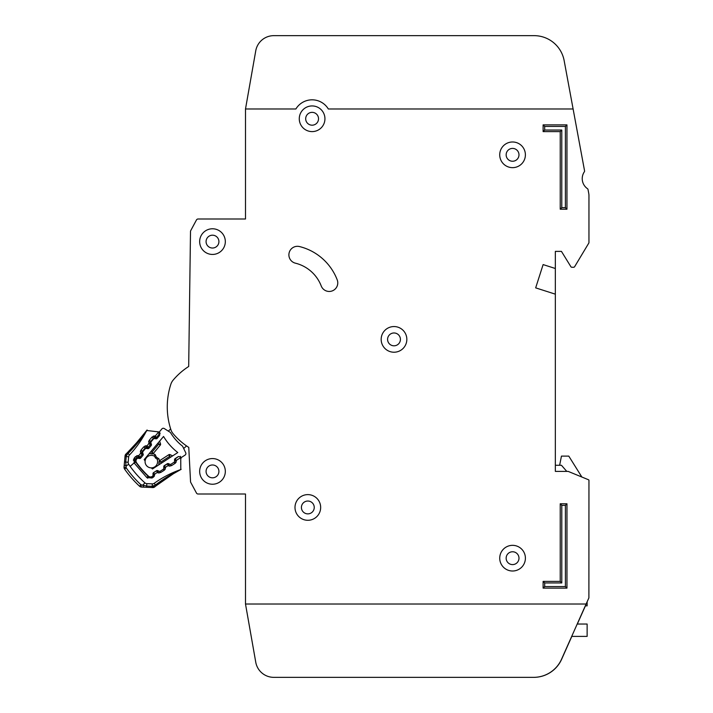 <?xml version="1.0" encoding="UTF-8"?>
<svg xmlns="http://www.w3.org/2000/svg" width="713" height="713" viewBox="0 0 713 713"><rect width="100%" height="100%" fill="white"/><g stroke="black" fill="none" stroke-linecap="round" stroke-linejoin="round"><path stroke-width="1.07" d="M159.4 431.891A1.221 1.221 0 0 0 159.177 433.058L159.65 434.511A1.221 1.221 0 0 1 159.427 435.67L157.154 438.379A1.221 1.221 0 0 1 156.049 438.807L154.534 438.602A1.221 1.221 0 0 0 153.429 439.021L151.156 441.739A1.221 1.221 0 0 0 150.933 442.889L151.397 444.368A1.221 1.221 0 0 1 151.174 445.518L148.919 448.245A1.221 1.221 0 0 1 147.796 448.673L146.308 448.45A1.221 1.221 0 0 0 145.194 448.869L142.93 451.579A1.221 1.221 0 0 0 142.698 452.737L143.17 454.199A1.221 1.221 0 0 1 142.948 455.357L140.684 458.067A1.221 1.221 0 0 1 139.57 458.495L138.064 458.281A1.221 1.221 0 0 0 136.958 458.709L136.709 459.003A3.057 3.057 0 0 0 136.584 462.764A94.731 94.731 0 0 0 148.42 476.124A3.057 3.057 0 0 0 152.172 476.453L152.484 476.248A1.221 1.221 0 0 0 153.045 475.197L153.019 473.673A1.221 1.221 0 0 1 153.571 472.621L156.539 470.705A1.221 1.221 0 0 1 157.716 470.625L159.106 471.266A1.221 1.221 0 0 0 160.291 471.186L163.25 469.261A1.221 1.221 0 0 0 163.803 468.2L163.758 466.703A1.221 1.221 0 0 1 164.32 465.634L167.305 463.735A1.221 1.221 0 0 1 168.464 463.646L169.881 464.288A1.221 1.221 0 0 0 171.049 464.199L174.017 462.274A1.221 1.221 0 0 0 174.578 461.222L174.551 459.698A1.221 1.221 0 0 1 175.104 458.655L178.072 456.73A1.221 1.221 0 0 1 179.257 456.65L180.639 457.291A1.221 1.221 0 0 0 181.824 457.211L185.068 455.099A1.836 1.836 0 0 0 185.728 452.773L182.581 446.195A49.741 49.741 0 0 1 170.425 432.47L164.284 428.549A1.836 1.836 0 0 0 161.887 428.923L159.4 431.891L161.887 428.923M245.495 604.009L255.753 662.199L245.495 604.009L586.122 604.009L588.893 597.904L588.956 480.357A0.615 0.615 0 0 0 588.582 479.796L568.288 471.436A0.615 0.615 0 0 0 568.056 471.391L555.347 471.391L555.347 294.166L535.668 287.865L543.119 264.585L555.347 268.498L555.347 251.386L561.452 251.386L570.872 266.689A1.221 1.221 0 0 0 571.915 267.268L573.6 267.268A1.221 1.221 0 0 0 574.642 266.68L588.867 242.973A0.615 0.615 0 0 0 588.956 242.661L588.956 195.665A12.219 12.219 0 0 0 588.751 193.446L588.02 189.498A1.221 1.221 0 0 0 587.512 188.713A12.219 12.219 0 0 1 584.366 171.753A1.221 1.221 0 0 0 584.562 170.835L573.109 108.982L328.337 108.991A18.948 18.948 0 0 0 295.877 108.991L245.495 108.991L245.495 218.998L198.08 218.998A1.836 1.836 0 0 0 196.467 219.96L190.727 230.62A1.836 1.836 0 0 0 190.505 231.467L188.687 366.491A69.063 69.063 0 0 0 173.152 380.118A12.219 12.219 0 0 0 170.87 384.209A12.219 12.219 0 0 1 173.152 380.118A12.219 12.219 0 0 0 170.87 384.209A73.341 73.341 0 0 0 170.879 429.627A12.219 12.219 0 0 0 173.152 433.727A69.063 69.063 0 0 0 188.767 447.399L190.54 481.667A1.836 1.836 0 0 0 190.763 482.443L196.467 493.04A1.836 1.836 0 0 0 198.08 494.011L245.495 494.011L245.495 604.009L255.753 662.199A18.333 18.333 0 0 0 273.81 677.35L533.734 677.35A30.561 30.561 0 0 0 561.657 659.222L571.817 636.397M187.858 446.801A69.063 69.063 0 0 0 188.767 447.399L190.54 481.667M564.152 60.641L573.109 108.982L564.152 60.641A30.561 30.561 0 0 0 534.108 35.65L273.81 35.65A18.333 18.333 0 0 0 255.753 50.801L245.495 108.991M294.995 507.451A12.834 12.834 0 0 0 307.829 520.285A12.834 12.834 0 0 0 320.663 507.451A12.834 12.834 0 0 0 307.829 494.617A12.834 12.834 0 0 0 294.995 507.451M499.733 558.172A12.834 12.834 0 0 0 512.567 571.006A12.834 12.834 0 0 0 525.401 558.172A12.834 12.834 0 0 0 512.567 545.338A12.834 12.834 0 0 0 499.733 558.172M381.17 339.388A12.834 12.834 0 0 0 394.004 352.222A12.834 12.834 0 0 0 406.838 339.388A12.834 12.834 0 0 0 394.004 326.554A12.834 12.834 0 0 0 381.17 339.388M199.658 241.609A12.834 12.834 0 0 0 212.492 254.443A12.834 12.834 0 0 0 225.326 241.609A12.834 12.834 0 0 0 212.492 228.775A12.834 12.834 0 0 0 199.658 241.609M199.658 471.4A12.834 12.834 0 0 0 212.492 484.234A12.834 12.834 0 0 0 225.326 471.4A12.834 12.834 0 0 0 212.492 458.566A12.834 12.834 0 0 0 199.658 471.4M499.724 154.819A12.834 12.834 0 0 0 512.558 167.653A12.834 12.834 0 0 0 525.392 154.819A12.834 12.834 0 0 0 512.558 141.985A12.834 12.834 0 0 0 499.724 154.819M299.273 118.768A12.834 12.834 0 0 0 312.107 131.602A12.834 12.834 0 0 0 324.941 118.768A12.834 12.834 0 0 0 312.107 105.934A12.834 12.834 0 0 0 299.273 118.768M337.775 282.901A8.556 8.556 0 0 0 337.204 279.835A54.393 54.393 0 0 0 299.496 246.555A8.556 8.556 0 0 0 289.139 252.812A8.556 8.556 0 0 0 295.387 263.168A37.281 37.281 0 0 1 321.233 285.975A8.556 8.556 0 0 0 337.775 282.901M314.246 507.451A6.417 6.417 0 0 1 307.829 513.868A6.417 6.417 0 0 1 301.412 507.451A6.417 6.417 0 0 1 307.829 501.034A6.417 6.417 0 0 1 314.246 507.451M318.524 118.768A6.417 6.417 0 0 1 312.107 125.185A6.417 6.417 0 0 1 305.69 118.768A6.417 6.417 0 0 1 312.107 112.351A6.417 6.417 0 0 1 318.524 118.768M518.984 154.828A6.417 6.417 0 0 1 512.567 161.245A6.417 6.417 0 0 1 506.15 154.828A6.417 6.417 0 0 1 512.567 148.411A6.417 6.417 0 0 1 518.984 154.828M218.909 471.4A6.417 6.417 0 0 1 212.492 477.817A6.417 6.417 0 0 1 206.075 471.4A6.417 6.417 0 0 1 212.492 464.983A6.417 6.417 0 0 1 218.909 471.4M218.909 241.609A6.417 6.417 0 0 1 212.492 248.026A6.417 6.417 0 0 1 206.075 241.609A6.417 6.417 0 0 1 212.492 235.192A6.417 6.417 0 0 1 218.909 241.609M400.421 339.388A6.417 6.417 0 0 1 394.004 345.805A6.417 6.417 0 0 1 387.587 339.388A6.417 6.417 0 0 1 394.004 332.971A6.417 6.417 0 0 1 400.421 339.388M518.984 558.181A6.417 6.417 0 0 1 512.567 564.598A6.417 6.417 0 0 1 506.15 558.181A6.417 6.417 0 0 1 512.567 551.764A6.417 6.417 0 0 1 518.984 558.181M245.495 218.998L198.08 218.998M196.467 219.96L190.727 230.62M190.505 231.467L188.687 366.491M190.763 482.443L196.467 493.04M198.08 494.011L245.495 494.011M543.119 264.585L535.668 287.865L543.119 264.585L555.338 268.498L555.338 294.166M555.347 251.386L561.452 251.386L570.872 266.689M571.915 267.268L573.6 267.268M574.642 266.68L588.867 242.973M588.956 242.661L588.956 195.665M588.751 193.446L588.02 189.498M587.512 188.713A12.219 12.219 0 0 1 584.366 171.753M588.582 479.796L581.861 477.024L568.787 456.115L561.452 456.115L559.625 465.277M170.87 384.209A12.219 12.219 0 0 1 173.152 380.118M255.753 662.199A18.333 18.333 0 0 0 273.81 677.35L533.627 677.35A30.561 30.561 0 0 0 561.541 659.222L586.122 604.009M534.108 35.65L273.81 35.65M273.81 677.35L533.734 677.35M577.316 624.035L585.418 605.845M560.231 503.779L566.96 503.779L566.96 588.118L543.119 588.118L543.119 581.398L560.231 581.398L560.231 503.779L561.791 505.339L561.791 582.949L544.679 582.949L544.679 586.567L565.409 586.567L565.4 505.339L561.791 505.339M566.951 209.212L560.231 209.212L560.231 131.602L543.119 131.602L543.119 124.873L566.951 124.873L566.951 209.212L565.4 207.661L565.4 126.433L544.67 126.433L544.67 130.042L561.782 130.042L561.782 207.661L565.4 207.661M565.4 126.433L566.951 124.873M544.67 126.433L543.119 124.873M560.231 209.212L561.782 207.661M544.67 130.042L543.119 131.602M560.231 131.602L561.782 130.042M543.119 581.398L544.679 582.949M544.679 586.567L543.119 588.118M565.409 586.567L566.96 588.118M560.231 581.398L561.791 582.949M565.4 505.339L566.96 503.779M555.347 471.391L555.347 465.277L561.452 465.277L566.773 471.391M585.302 605.845L587.129 605.845L587.129 601.799M571.701 636.397L587.129 636.397L587.129 624.035L577.2 624.035M151.343 467.88A6.265 6.265 0 0 0 157.038 459.02A6.265 6.265 0 0 1 151.343 467.88A6.265 6.265 0 0 1 145.122 460.856A86.781 86.781 0 0 1 144.16 459.627L163.553 436.454A57.691 57.691 0 0 0 177.795 452.541L152.448 468.985A86.781 86.781 0 0 1 151.343 467.88L152.448 468.985M154.605 456.275A6.265 6.265 0 0 0 145.122 460.856A6.265 6.265 0 0 1 154.605 456.275L155.452 457.969L157.199 459.127L155.452 457.969L154.516 456.097L155.042 454.422L156.405 457.131L158.937 458.807L159.4 460.865A1.221 1.221 0 0 1 159.614 460.696L160.897 462.042L159.061 461.739L159.115 464.662L159.061 461.739A1.221 1.221 0 0 1 159.614 460.696L168.829 454.707A1.221 1.221 0 0 1 170.015 454.627L169.542 456.436L168.829 454.707A1.221 1.221 0 0 1 170.015 454.627L172.662 455.865M186.565 445.928L183.678 448.486M168.277 431.107L170.665 428.985M181.824 457.211L185.068 455.099M153.054 453.709A1.221 1.221 0 0 0 153.259 453.513L152.074 452.078L152.154 453.94L149.258 453.53L153.054 453.709L154.988 454.52M158.937 458.807L157.199 459.127M158.741 464.903L159.061 461.739M159.632 441.142L160.532 443.923L159.632 441.142M158.241 442.8L158.687 444.172L160.309 445.09A1.221 1.221 0 0 0 160.532 443.923A1.221 1.221 0 0 1 160.309 445.09L153.259 453.513A1.221 1.221 0 0 1 152.154 453.94M150.648 451.873L152.074 452.078L158.687 444.172L160.532 443.923M156.405 457.131L155.452 457.969M126.468 455.518L125.06 455.91L124.044 467.06L126.254 467.924L124.588 469.092A3.057 3.057 0 0 1 124.044 467.06L125.06 455.91A3.057 3.057 0 0 1 126.023 453.949L126.335 455.75L127.975 453.539C135.693 445.741 141.896 438.121 146.593 430.697A3.057 3.057 0 0 1 146.709 430.492C146.878 431.418 140.425 438.825 127.333 452.71L126.388 453.602M156.236 485.678L155.434 484.992L152.199 486.311L154.766 486.872L156.174 485.74L154.766 486.872A3.057 3.057 0 0 1 152.698 487.558L141.513 487.059A3.057 3.057 0 0 1 139.57 486.248L140.951 484.76A106.139 106.139 0 0 1 126.254 467.924L126.058 466.044L124.24 464.938L124.044 467.06L124.24 464.938M153.028 486.319L152.698 487.558M140.996 485.571L141.513 487.059A3.057 3.057 0 0 1 140.47 486.827L140.996 485.571M154.409 438.584L154.516 437.782L155.318 437.898L155.238 436.035L155.318 437.898A1.221 1.221 0 0 0 156.423 437.479L156.085 437.06M137.859 458.272L137.974 457.416L138.777 457.523L138.705 455.66L138.777 457.523A1.221 1.221 0 0 0 139.882 457.104L142.19 454.368L140.568 453.45L142.19 454.368A1.221 1.221 0 0 0 142.422 453.21L142.172 452.434A1.221 1.221 0 0 1 142.404 451.276L142.858 451.659M169.355 464.047L168.553 463.851L168.081 465.589M158.482 470.981L157.716 470.723L157.243 472.461M146.129 448.432L146.245 447.604L147.047 447.711L146.967 445.848L147.047 447.711A1.221 1.221 0 0 0 148.152 447.292L150.461 444.555L148.839 443.629L150.461 444.555A1.221 1.221 0 0 0 150.693 443.397L150.443 442.621A1.221 1.221 0 0 1 150.666 441.463L151.094 441.819M125.916 454.092L127.333 452.71L129.481 454.965A103.893 103.893 0 0 0 146.593 430.697M145.024 432.764L145.666 431.9M145.773 431.757L146.709 430.492L157.564 431.757L159.748 432.613L158.847 432.506L158.963 434.467L156.423 437.479L158.963 434.467L159.694 435.082M159.347 431.962L157.564 431.757L159.097 433.014L158.518 432.158A1.836 1.836 0 0 0 157.564 431.757L159.097 433.014L158.509 432.158L155.238 436.035L156.423 437.479A1.221 1.221 0 0 1 155.318 437.898A1.221 1.221 0 0 0 156.423 437.479L155.318 437.898L156.423 437.479L157.297 438.21M158.562 432.203L159.195 433.308L160.051 433.29M178.348 456.596L175.184 458.967L176.459 460.803L175.042 463.397L171.441 465.678L168.491 465.856L167.368 463.922L164.346 465.839L165.621 467.675L164.204 470.268L160.603 472.55L157.653 472.728L156.53 470.794L153.509 472.71L154.783 474.546L153.357 477.149L151.994 478.013L146.78 477.514L134.089 462.933L130.149 466.373A102.057 102.057 0 0 1 128.679 464.261A3.057 3.057 0 0 1 128.162 462.274L128.661 456.792A3.057 3.057 0 0 1 129.481 454.965M128.679 464.261L126.058 466.044L125.729 462.051L128.162 462.274L128.661 456.792L126.228 456.57L126.335 455.75M181.031 457.398L181.013 458.602L181.031 457.398M177.109 471.32L180.585 469.617A3.057 3.057 0 0 0 180.799 469.537L173.411 473.726L156.192 485.713C170.683 475.268 178.892 469.867 180.799 469.546L180.737 457.612A1.836 1.836 0 0 1 181.013 458.602L179.97 456.917L180.434 457.238L180.451 456.329M180.746 457.612L176.414 460.286M168.063 465.651L165.568 467.158M157.225 472.523L154.73 474.029M142.395 453.21L141.887 453.272M150.666 443.397L150.158 443.459M134.089 462.933L135.497 461.703L134.089 462.933L134.427 457.889L135.47 456.65L138.705 455.66L140.568 453.45L140.996 450.09L143.741 446.837L146.967 445.848L148.839 443.629L149.267 440.277L152.012 437.024L153.411 438.21A1.221 1.221 0 0 1 154.516 437.782L154.774 435.973L153.259 436.142M153.946 438.664L153.411 438.21L150.666 441.463L149.267 440.277L148.607 441.659M148.839 443.629L150.693 443.397A1.221 1.221 0 0 1 150.461 444.555L151.325 445.277M146.967 445.848L148.152 447.292A1.221 1.221 0 0 1 147.047 447.711L146.931 448.539M143.741 446.837L145.14 448.022A1.221 1.221 0 0 1 146.245 447.604L146.504 445.785L144.989 445.955M145.719 448.504L145.14 448.022L142.404 451.276L140.996 450.09L140.336 451.472M140.568 453.45L142.422 453.21A1.221 1.221 0 0 1 142.19 454.368L143.099 455.135M138.705 455.66L139.882 457.104A1.221 1.221 0 0 1 138.777 457.523L138.661 458.37M135.47 456.65L136.869 457.835A1.221 1.221 0 0 1 137.974 457.416L138.233 455.598L136.718 455.767M137.475 458.343L136.869 457.835L135.827 459.074L136.361 459.52M149.712 476.845A2.442 2.442 0 0 1 148.028 476.177A95.034 95.034 0 0 1 135.711 462.069A2.442 2.442 0 0 1 135.827 459.074L134.427 457.889L133.937 458.619M160.113 433.575L159.24 433.54M180.148 469.894L179.355 470.322M176.904 471.685L177.849 471.15M175.532 472.469L173.82 473.477M170.826 475.321L170.175 475.723M169.516 476.141L166.209 478.334M157.029 485.054L156.361 485.58M180.879 457.372L181.013 458.602L180.523 457.318M130.149 466.373A102.057 102.057 0 0 0 144.908 482.853L142.787 485.205L144.436 485.713M154.222 483.307L155.434 484.992C164.213 478.396 172.591 473.272 180.585 469.617A103.893 103.893 0 0 0 154.222 483.307A3.057 3.057 0 0 1 152.306 483.869L146.807 483.628A3.057 3.057 0 0 1 144.908 482.853M153.161 486.257L154.293 485.722M154.774 474.074L152.939 473.753L153.509 472.71A1.221 1.221 0 0 0 153.259 472.924A1.221 1.221 0 0 1 153.509 472.71A1.221 1.221 0 0 0 153.357 472.817M158.946 471.195A1.221 1.221 0 0 1 158.438 471.07L157.653 472.728L159.151 473.022M165.612 467.202L163.776 466.872L163.785 467.568M169.935 464.315A1.221 1.221 0 0 1 169.284 464.199L168.553 463.851A1.221 1.221 0 0 0 167.368 463.922A1.221 1.221 0 0 1 168.553 463.851L168.616 463.717M176.459 460.331L174.623 460.001L174.623 460.812A1.221 1.221 0 0 1 174.578 461.159M124.588 469.092A108.171 108.171 0 0 0 139.57 486.248A108.171 108.171 0 0 1 124.588 469.092A3.057 3.057 0 0 1 124.133 468.129L125.452 467.773M142.787 485.205L143.643 487.157L146.646 487.291L146.7 486.07L140.951 484.76M175.024 458.709L175.184 458.967A1.221 1.221 0 0 0 174.623 460.001A1.221 1.221 0 0 1 175.184 458.967A1.221 1.221 0 0 0 174.623 460.001L174.551 460.001M176.459 460.803L174.569 460.812M164.195 465.945A1.221 1.221 0 0 0 163.776 466.872A1.221 1.221 0 0 1 164.346 465.839A1.221 1.221 0 0 0 164.195 465.945A1.221 1.221 0 0 1 164.346 465.839L164.248 465.687M156.495 470.732L157.716 470.723A1.221 1.221 0 0 0 156.53 470.794A1.221 1.221 0 0 1 157.716 470.723L157.751 470.642M140.425 453.005L142.645 452.283M142.172 452.434L142.814 453.076M148.696 443.183L150.871 442.488M149.988 453.637L148.972 453.878M160.924 463.486L160.897 462.042L169.542 456.436L170.853 457.042M125.06 455.91A3.057 3.057 0 0 1 125.354 454.841L126.041 455.17M156.174 485.74L154.766 486.872A3.057 3.057 0 0 1 153.794 487.407L153.553 486.685M153.91 437.853L154.195 438.602M137.368 457.479L137.68 458.29M142.137 451.828L142.716 451.944M145.639 447.666L145.942 448.45M150.407 442.015L150.942 442.122M133.554 459.573L133.429 460.411M148.242 475.954L146.78 477.514L147.751 478.2M152.689 476.079L153.357 477.149L154.409 476.026M163.455 469.092L164.204 470.268L165.247 469.154M169.284 464.199L168.491 465.856L169.988 466.15M174.222 462.113L175.042 463.397L176.084 462.282M152.012 437.024L155.238 436.035M159.997 433.121L157.564 431.757M125.007 456.454L126.228 456.57L125.729 462.051L124.508 461.935M159.685 434.627L159.097 434.297M134.213 463.129L136.112 461.774M151.994 478.013L151.263 476.854M154.783 474.546L153.028 474.555M160.603 472.55L159.855 471.355M165.621 467.675L163.785 467.683M171.441 465.678L170.621 464.377M146.807 483.628L146.7 486.07L152.199 486.311L152.306 483.869M141.976 456.516L140.194 458.423M152.199 486.311L152.145 487.532M155.202 438.691L155.487 437.916M168.553 463.851L167.261 463.753M163.776 466.872L164.346 465.839M139.882 457.104L138.777 457.523L139.882 457.104L140.817 457.889M148.152 447.292L147.047 447.711L148.152 447.292L149.07 448.058M150.693 443.397L150.461 444.555L151.049 443.272M146.896 430.215L133.705 446.293L128.295 451.784M147.083 429.992L139.837 439.351M137.743 441.819L136.557 443.165M134.401 445.545L133.705 446.293M133.037 447.006L130.301 449.814M142.422 453.21L142.19 454.368L142.422 453.21M159.159 483.405L163.544 480.179M166.361 478.227L171.788 474.715M174.177 473.263L175.701 472.371M178.58 470.74L179.025 470.5M179.453 470.268L181.129 469.368M175.184 458.967L174.623 460.001M143.643 487.157L146.646 487.291"/></g></svg>
